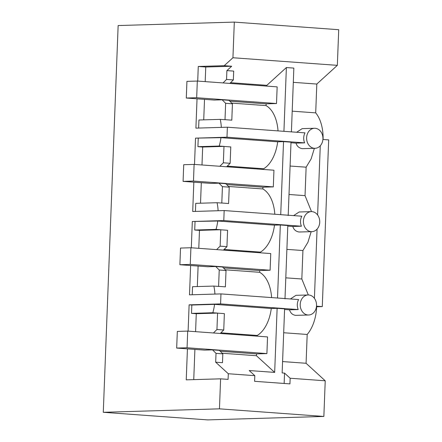 <?xml version="1.0" encoding="UTF-8"?>
<svg xmlns="http://www.w3.org/2000/svg" width="442" height="442" viewBox="0 0 442 442"><rect width="100%" height="100%" fill="white"/><g stroke="black" fill="none" stroke-linecap="round" stroke-linejoin="round"><path stroke-width="0.66" d="M219.453 408.839L103.284 412.292L207.69 419.9L323.859 416.447L219.453 408.839L220.602 378.833L228.083 379.38L228.299 373.739L215.685 362.202L222.486 362.694L222.823 353.849L216.028 353.351L215.685 362.202M323.859 416.447L325.229 380.8L290.156 378.242L289.935 383.883L254.592 381.308L254.807 375.667L228.299 373.739M290.156 378.242L284.549 373.114L282.145 372.943L284.604 308.87L277.128 308.323L271.289 308.494A33.404 19.304 94.2 0 1 257.227 335.461L257.2 336.158M316.428 306.748L316.665 306.765A33.404 19.304 94.2 0 1 307.184 334.456L306.079 363.28L325.229 380.8M306.079 363.28L282.582 361.567M217.586 313.085L196.276 313.721L191.519 313.372L212.829 312.743L217.586 313.085A33.404 19.304 -85.8 0 1 217.575 313.14L224.37 313.632L223.74 329.992L220.221 333.467M193.745 379.634L194.905 349.407M195.585 331.671L196.276 313.721M187.706 331.097L187.065 347.766L266.907 353.583L267.548 336.914L187.706 331.097L177.319 331.406L176.678 348.075L204.547 350.108L212.552 349.871L216.028 353.351M213.425 332.97L216.945 329.5L217.575 313.14M191.519 313.372L191.839 305.041L214.558 304.361A33.404 19.304 94.2 0 1 212.829 312.743M220.602 378.833L186.237 379.855L187.43 348.86M191.839 305.041L189.121 304.842L188.11 331.13M307.184 334.456L283.687 332.743M284.582 309.466L289.471 309.82C290.587 313.146 292.654 314.991 295.665 315.356L308.671 315.002A10.022 8.166 88.3 0 0 316.533 305.582A10.022 8.166 88.3 0 0 308.759 294.985A10.022 8.166 88.3 0 0 308.074 294.969A10.022 8.166 88.3 0 0 300.217 304.394A10.022 8.166 88.3 0 0 307.991 314.991A10.022 8.166 88.3 0 0 308.671 315.002M212.552 349.871L219.348 350.362L222.823 353.849M216.945 329.5L223.74 329.992M284.549 373.114L284.151 383.463M222.215 353.241L256.448 355.733L274.664 372.396L249.205 370.54L254.807 375.667M220.232 351.252L256.52 353.893L256.448 355.733M220.884 332.815L257.227 335.461M189.121 304.842L220.58 303.908L298.212 309.56L289.471 309.82M214.558 304.361L271.289 308.494M277.128 308.323L274.664 372.396M308.074 294.969L295.969 295.333L290.405 298.963M190.629 265.509L189.502 294.842L220.967 293.902L298.599 299.56A10.022 8.166 88.3 0 0 297.311 304.483A10.022 8.166 88.3 0 0 298.212 309.56M220.967 293.902L220.58 303.908M103.284 412.292L118.141 25.553L234.31 22.1L232.94 57.747L224.21 65.692L198.276 66.466L197.718 81.079M193.834 182.159L192.706 211.491L224.166 210.552L223.978 215.558L223.785 220.558L192.32 221.492L191.314 247.78M197.033 98.815L195.905 128.141L227.37 127.208L226.984 137.208L195.524 138.142L194.513 164.43M322.898 139.479L328.682 139.899L322.279 306.599L316.494 306.173M316.665 306.765L322.279 306.599M323.085 139.49A33.404 19.304 -85.8 0 0 315.698 112.87L316.809 84.052L337.345 65.35L338.716 29.708L234.31 22.1M337.345 65.35L232.94 57.747M230.564 82.693L266.841 85.334L286.377 67.549L283.93 131.324M291.405 131.871L293.853 68.096L286.377 67.549M316.809 84.052L293.306 82.339M224.21 65.692L231.685 66.239L226.89 70.604L233.685 71.101L233.348 79.947L226.547 79.45L226.89 70.604M229.84 101.201L266.128 103.848L266.062 105.61A33.404 19.304 94.2 0 1 278.024 130.898M266.841 85.334L266.808 86.113M315.698 112.87L292.201 111.163M198.276 66.466L205.757 67.007L205.193 81.626M231.685 66.239L205.757 67.007M204.513 99.356L203.723 119.865M221.332 127.384A33.404 19.304 -85.8 0 0 220.26 119.373L225.017 119.716A33.404 19.304 -85.8 0 0 225.006 119.666L225.635 103.306L232.431 103.804L231.801 120.163L225.006 119.666M197.314 81.052L196.673 97.721L276.515 103.538L277.156 86.87L197.314 81.052L186.927 81.361L186.286 98.03L214.155 100.058L222.155 99.82L225.635 103.306M223.028 82.925L226.547 79.45M229.823 83.422L233.348 79.947M231.735 103.108L266.062 105.61M226.984 137.208L304.615 142.865A10.022 8.166 -91.7 0 1 303.715 137.782A10.022 8.166 -91.7 0 1 305.002 132.86L227.37 127.208M198.635 128.058L198.944 120.003L220.26 119.373M314.477 128.274A10.022 8.166 88.3 0 0 306.621 137.694A10.022 8.166 88.3 0 0 314.395 148.291A10.022 8.166 88.3 0 0 315.074 148.308A10.022 8.166 88.3 0 0 322.936 138.882A10.022 8.166 88.3 0 0 315.163 128.29A10.022 8.166 88.3 0 0 314.477 128.274L302.162 128.639L296.681 132.257M222.155 99.82L228.956 100.317L232.431 103.804M315.074 148.308L302.284 148.65C299.052 148.114 296.958 146.274 296.007 143.12L304.615 142.865M284.991 298.864L287.808 225.519L280.327 224.972L274.488 225.149L217.757 221.017L192.32 221.492M192.231 294.759L192.541 286.703L213.851 286.068L218.613 286.416A33.404 19.304 -85.8 0 0 218.602 286.366L225.398 286.858L226.028 270.498L222.553 267.012L215.751 266.52L219.226 270.007L218.602 286.366M216.624 249.62L220.144 246.15L220.773 229.79A33.404 19.304 -85.8 0 0 220.79 229.741L199.48 230.37L198.79 248.321M198.11 266.056L197.32 286.56M199.48 230.37L194.718 230.028L195.038 221.691M287.786 226.111L292.803 226.47L301.416 226.21A10.022 8.166 -91.7 0 1 300.516 221.133A10.022 8.166 -91.7 0 1 301.798 216.21L224.166 210.552M223.785 220.558L301.416 226.21M223.431 267.902L259.725 270.543L259.653 272.305A33.404 19.304 94.2 0 1 271.62 297.593M280.327 224.972L277.521 298.024M274.488 225.149A33.404 19.304 94.2 0 1 260.432 252.111L260.404 252.813M214.928 294.085A33.404 19.304 -85.8 0 0 213.851 286.068M259.653 272.305L225.332 269.808M285.797 277.841L301.831 278.99L308.306 294.969M314.411 298.333L317.069 229.138M317.61 214.983L320.268 145.788M190.911 247.747L190.27 264.421L270.112 270.233L270.753 253.564L190.911 247.747L180.524 248.056L179.883 264.73L207.751 266.758L215.751 266.52M220.79 229.741L216.033 229.392L194.718 230.028M217.757 221.017A33.404 19.304 94.2 0 1 216.033 229.392M260.432 252.111L224.083 249.465M223.42 250.117L226.945 246.647L227.569 230.282L220.773 229.79M311.958 211.635A10.022 8.166 88.3 0 0 311.279 211.624A10.022 8.166 88.3 0 0 303.416 221.044A10.022 8.166 88.3 0 0 311.19 231.641A10.022 8.166 88.3 0 0 311.875 231.658A10.022 8.166 88.3 0 0 319.732 222.232A10.022 8.166 88.3 0 0 311.958 211.635M311.279 211.624L299.168 211.983L293.61 215.613M311.875 231.658L299.085 232C295.847 231.464 293.753 229.619 292.803 226.47M286.891 249.382L302.925 250.526L301.831 278.99M311.168 231.674L307.936 242.249L302.925 250.526M219.226 270.007L226.028 270.498M220.144 246.15L226.945 246.647M288.195 215.519L291.013 142.169L283.532 141.622L277.692 141.799L220.961 137.666L195.524 138.142M195.436 211.409L195.745 203.353L217.055 202.718L221.812 203.066A33.404 19.304 -85.8 0 0 221.801 203.016L228.602 203.513L229.227 187.154L225.752 183.668L218.956 183.17L222.431 186.657L221.801 203.016M219.829 166.275L223.348 162.8L223.978 146.44A33.404 19.304 -85.8 0 0 223.989 146.39L202.679 147.026L201.988 164.977M201.309 182.706L200.524 203.209M202.679 147.026L197.922 146.678L198.243 138.34M290.991 142.76L296.007 143.12M226.635 184.552L262.924 187.193L262.857 188.955A33.404 19.304 94.2 0 1 274.819 214.243M283.532 141.622L280.725 214.674M277.692 141.799A33.404 19.304 94.2 0 1 263.631 168.761L263.609 169.463M218.127 210.735A33.404 19.304 -85.8 0 0 217.055 202.718M262.857 188.955L228.536 186.458M289.002 194.491L305.035 195.64L311.511 211.619M194.11 164.402L193.469 181.071L273.311 186.883L273.952 170.214L194.11 164.402L183.723 164.711L183.082 181.38L210.95 183.408L218.956 183.17M223.989 146.39L219.232 146.042L197.922 146.678M220.961 137.666A33.404 19.304 94.2 0 1 219.232 146.042M263.631 168.761L227.287 166.115M226.624 166.767L230.144 163.297L230.774 146.937L223.978 146.44M290.096 166.032L306.129 167.181L305.035 195.64M314.373 148.33L311.135 158.899L306.129 167.181M222.431 186.657L229.227 187.154M223.348 162.8L230.144 163.297M266.907 353.583L256.52 353.893M176.678 348.075L187.065 347.766M270.112 270.233L259.725 270.543M179.883 264.73L190.27 264.421M273.311 186.883L262.924 187.193M183.082 181.38L193.469 181.071M276.515 103.538L266.128 103.848M186.286 98.03L196.673 97.721"/></g></svg>
